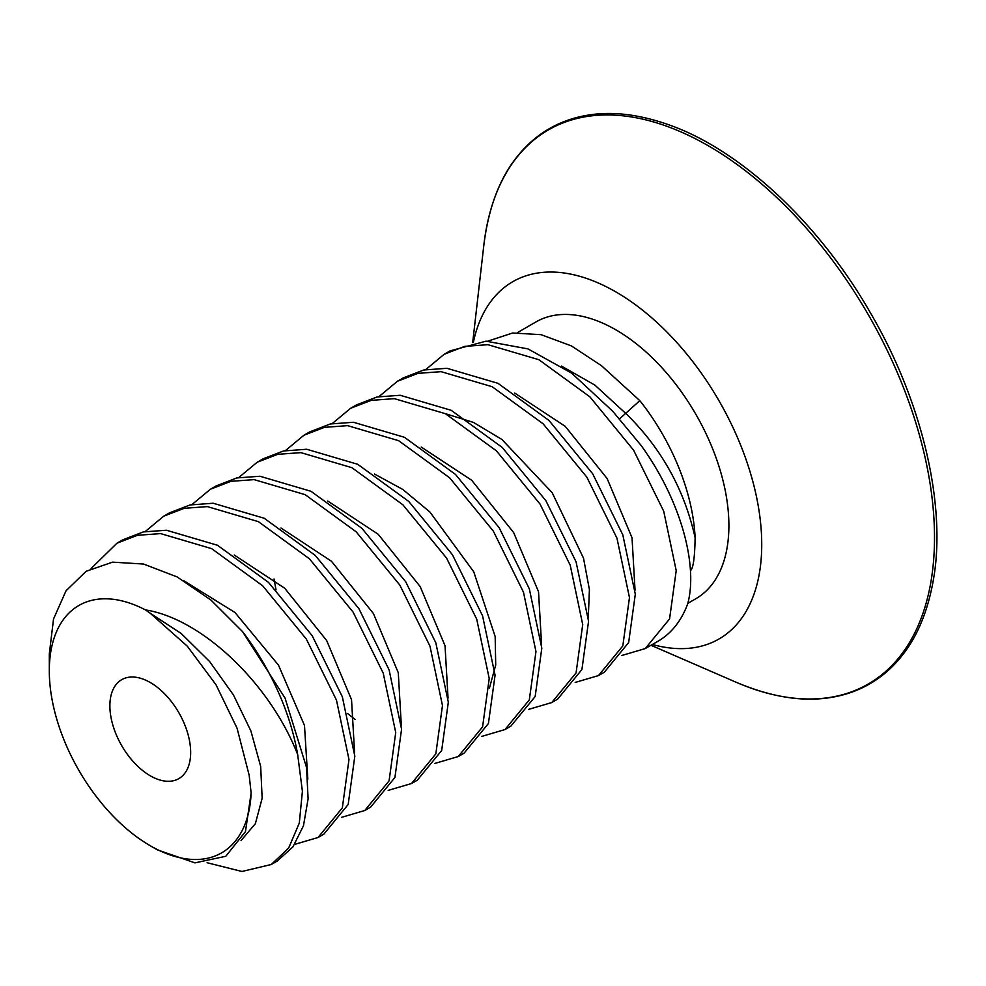<?xml version="1.0" encoding="UTF-8"?>
<svg xmlns="http://www.w3.org/2000/svg" width="986" height="986" viewBox="0 0 986 986"><rect width="100%" height="100%" fill="white"/><g stroke="black" fill="none" stroke-linecap="round" stroke-linejoin="round"><path stroke-width="1.48" d="M91.119 568.528L116.94 543.2L137.424 535.312L160.607 533.599L211.633 548.635L262.633 585.746L306.326 639.051L336.485 700.171L348.982 759.528L342.339 807.854L318.022 837.508L294.703 844.373M318.022 837.508L323.864 834.131L348.181 804.477L354.824 756.163L342.339 696.794L312.168 635.687L268.488 582.381L217.475 545.258L166.461 530.234L143.278 531.935L122.782 539.835L116.94 543.2M145.25 531.528L163.688 516.22L184.185 508.32L207.368 506.607L258.381 521.643L309.394 558.766L353.074 612.072L383.234 673.179L395.731 732.549L389.076 780.863L364.758 810.517L341.452 817.382M364.758 810.517L370.613 807.152L394.918 777.498L401.573 729.172L389.076 669.802L358.916 608.695L315.212 555.377L264.223 518.266L213.198 503.242L190.015 504.955L169.53 512.843L163.688 516.22M191.999 504.536L210.437 489.229L230.921 481.328L254.105 479.627L305.13 494.652L356.119 531.762L399.823 585.08L429.982 646.187L442.467 705.557L435.824 753.871L411.507 783.525L388.201 790.39M411.507 783.525L417.349 780.16L441.679 750.494L448.322 702.18L435.837 642.823L405.665 581.703L361.985 528.41L310.972 491.287L259.971 476.25L236.788 477.951L216.279 485.851L210.437 489.229M458.256 756.545L464.098 753.168L488.415 723.514L495.071 675.188L482.573 615.831L452.414 554.711L408.734 501.418L357.721 464.295L306.708 449.259L283.524 450.972L263.028 458.86L257.173 462.237L277.695 454.336L300.878 452.636L351.879 467.672L402.892 504.795L446.572 558.088L476.731 619.208L489.216 678.553L482.585 726.879L458.256 756.545L434.949 763.398M238.748 477.557L257.173 462.237M645.251 648.578L657.995 641.233A177.702 102.606 60 0 0 687.698 603.851C698.285 565.077 680.697 500.235 641.282 445.672L612.651 411.174L571.707 373.176L528.028 348.921L486.036 341.168L450.01 350.905L444.168 354.282L464.677 346.382L487.873 344.681L538.874 359.705L589.887 396.84L633.567 450.134L663.726 511.241L676.211 570.611L669.568 618.925L645.251 648.578L621.944 655.443M425.742 369.59L444.168 354.282M505.005 729.554L510.847 726.177L535.164 696.523L541.807 648.196L529.322 588.839L499.162 527.72L455.483 474.426L404.47 437.303L353.456 422.267L330.273 423.98L309.777 431.868L303.922 435.245L324.431 427.357L347.614 425.644L398.627 440.68L449.641 477.803L493.32 531.097L523.48 592.216L535.965 651.573L529.322 699.887L505.005 729.554L481.698 736.419M285.496 450.565L303.922 435.245M332.245 423.573L350.671 408.253L371.18 400.365L394.363 398.652L445.376 413.689L496.377 450.812L540.069 504.105L570.228 565.225L582.714 624.582L576.07 672.908L551.753 702.562L528.447 709.427M551.753 702.562L557.595 699.185L581.913 669.531L588.556 621.217L576.07 561.847L545.911 500.74L502.207 447.422L451.218 410.312L400.193 395.275L377.009 396.988L356.513 404.889L350.671 408.253M378.994 396.582L397.42 381.262L417.916 373.374L441.087 371.66L492.125 386.697L543.113 423.795L586.818 477.113L616.977 538.22L629.462 597.59L622.819 645.916L598.502 675.57L575.195 682.435M598.502 675.57L604.344 672.193L628.661 642.539L635.304 594.213L622.819 534.868L592.66 473.748L548.98 420.455L497.967 383.32L446.966 368.296L423.783 369.996L403.262 377.897L397.42 381.262M242.618 631.706A177.702 102.606 60 0 1 297.673 754.549C270.016 683.631 202.031 618.777 145.423 609.89A142.797 82.442 -120 0 0 49.3 670.862L49.3 654.014L53.527 619.011L66.05 590.737L86.152 571.288L112.577 562.143L143.586 564.041L177.123 576.933L210.905 600.018L242.618 631.706L285.065 698.137L306.535 767.49L308.1 798.833L303.466 825.763L292.928 846.888L277.115 861.123L271.273 864.5L241.964 871.476L207.109 862.725M251.134 792.99L245.452 831.629L225.782 856.279L194.957 862.861L157.452 849.895L150.279 845.754A142.797 82.442 -120 0 0 251.134 792.99L249.162 775.23L237.059 728.198L216.033 684.802L187.315 646.2L150.279 613.28L145.423 609.89M297.673 754.549L302.406 791.24L299.3 823.088L288.664 848.046L271.273 864.5M49.3 670.862A142.797 82.442 -120 0 0 150.279 845.754M121.709 745.65A57.126 32.982 -120 0 0 178.836 778.62A57.126 32.982 -120 0 0 178.836 712.668A57.126 32.982 -120 0 0 121.709 679.687A57.126 32.982 -120 0 0 121.709 745.65M619.676 418.73L639.815 400.636L601.509 365.72L571.362 345.889L541.104 334.673L512.646 332.997L487.836 341.144M687.821 603.346L695.796 598.749A159.818 92.265 60 0 0 695.796 414.206A159.818 92.265 -120 0 0 535.977 321.929L517.551 332.565M639.815 400.636A159.818 92.265 60 0 1 662.198 433.606A159.818 92.265 -120 0 1 695.118 537.715C684.358 489.512 661.347 448.174 626.061 413.701L594.829 385.07L561.465 366.077M690.471 571.412L690.631 570.438C693.294 568.096 694.785 557.201 695.118 537.715M473.329 342.45A206.271 119.084 -120 0 1 574.702 274.995A206.271 119.084 -120 0 1 719.016 400.797A206.271 119.084 60 0 1 756.595 585.894A206.271 119.084 60 0 1 652.375 644.474M150.279 613.28L181.116 633.431L209.574 661.47L233.435 694.945L250.9 730.971L260.674 766.43L262.153 798.253L255.362 823.692L241.065 840.503M183.273 580.397L234.976 612.503L278.471 665.119L304.489 725.499L307.817 779.125M234.237 555.007L284.695 588.223L326.649 640.506L351.534 699.703L354.553 752.133M280.985 528.015L331.444 561.231L373.398 613.514L398.282 672.723L401.302 725.141M327.734 501.024L378.193 534.252L420.147 586.534L445.031 645.731L448.051 698.15M374.47 474.032L402.793 489.438L429.896 512.017L473.748 571.806L495.169 636.549L495.711 665.008L489.438 688.055M421.219 447.04L471.69 480.268L513.644 532.551L538.529 591.748L541.548 644.178M445.265 413.627L473.428 422.402L501.849 439.423L552.185 492.717L583.515 558.187L589.418 589.653L588.297 617.187M514.717 393.069L565.188 426.285L607.142 478.567L632.026 537.764L635.046 590.195M868.259 314.633A319.895 184.69 60 0 1 922.23 615.363A319.895 184.69 60 0 1 736.16 682.263C769.795 696.51 800.238 701.749 827.488 697.977C843.166 695.87 857.352 691.112 870.046 683.692C882.778 676.31 893.945 666.326 903.546 653.718C917.793 635.12 927.629 611.123 933.039 581.728C946.893 508.172 923.352 403.385 870.65 313.252C818.947 222.54 739.968 149.761 669.346 124.988C641.171 114.968 615.474 111.48 592.253 114.524C576.527 116.545 562.291 121.216 549.547 128.55C536.766 135.834 525.55 145.743 515.888 158.265C498.99 179.97 488.316 208.958 483.83 245.218A319.895 184.69 -120 0 1 634.799 117.519A319.895 184.69 -120 0 1 868.259 314.633M650.97 645.275L736.16 682.263M472.688 342.561L483.83 245.218M355.182 719.484L347.59 713.507M276.018 589.875L274.034 578.979"/></g></svg>
